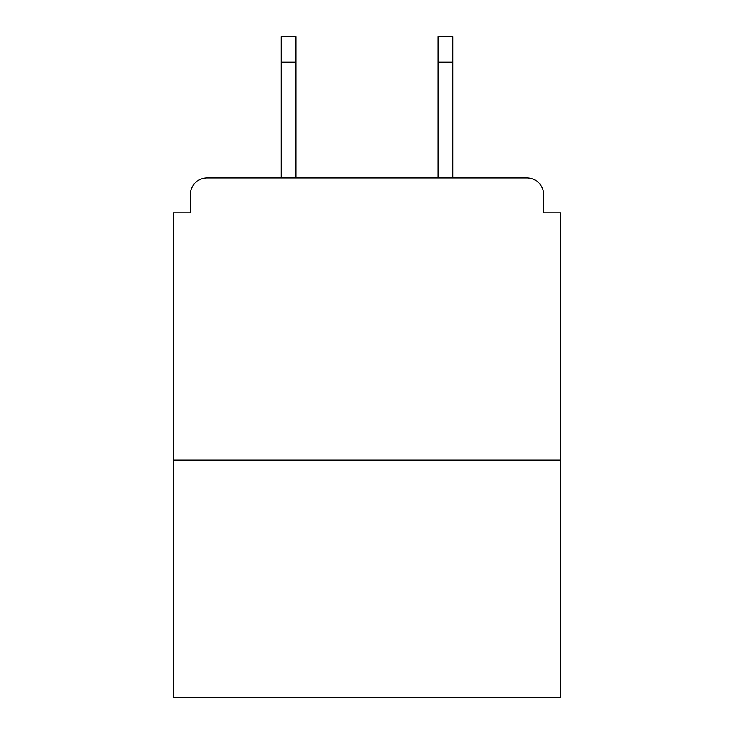 <?xml version="1.0" encoding="UTF-8"?>
<svg xmlns="http://www.w3.org/2000/svg" width="734" height="734" viewBox="0 0 734 734"><rect width="100%" height="100%" fill="white"/><g stroke="black" fill="none" stroke-linecap="round" stroke-linejoin="round"><path stroke-width="1.1" d="M543.729 212.86L543.729 194.794L543.729 212.86L560.666 212.86L560.666 697.3L173.334 697.3L173.334 212.86L190.271 212.86L190.271 194.794L190.271 212.86M560.666 460.163L173.334 460.163M543.729 194.794A16.937 16.937 0 0 0 526.783 177.857L207.217 177.857A16.937 16.937 0 0 0 190.271 194.794M526.783 177.857L455.08 177.857L526.783 177.857M278.92 177.857L207.217 177.857L278.92 177.857M295.857 62.106L281.177 62.106L281.177 36.7L295.857 36.7L295.857 177.857M281.177 62.106L281.177 177.857M452.823 36.7L452.823 62.106L438.143 62.106L438.143 36.7L452.823 36.7M438.143 177.857L438.143 62.106M452.823 177.857L452.823 62.106"/></g></svg>
